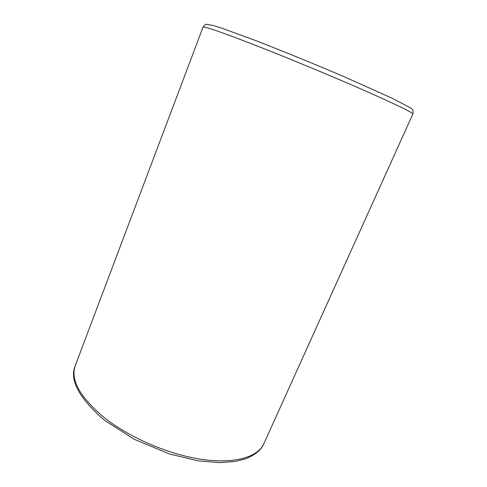 <?xml version="1.0" encoding="UTF-8"?>
<svg xmlns="http://www.w3.org/2000/svg" width="487" height="487" viewBox="0 0 487 487"><rect width="100%" height="100%" fill="white"/><g stroke="black" fill="none" stroke-linecap="round" stroke-linejoin="round"><path stroke-width="0.73" d="M412.836 114.074L263.881 443.657C257.988 456.995 234.984 464.154 202.008 459.405C169.092 454.663 129.56 437.734 104.236 417.603C79.862 397.1 70.219 379.75 75.308 365.548L203.03 27.169C204.54 24.977 205.843 24.04 206.938 24.362L213.306 25.513L221.969 28.234L255.371 40.458C282.515 50.971 315.363 64.394 345.453 77.287L392.479 98.411L410.054 107.651C412.659 108.869 413.585 111.006 412.836 114.074C412.903 112.625 396.028 104.443 362.218 89.523C329.084 75.016 283.988 56.389 251.487 43.769C219.814 31.57 203.663 26.036 203.03 27.169M75.308 365.548C69.172 379.763 78.845 397.964 104.334 420.147L134.424 439.402L169.713 454.036L198.191 460.848L219.674 462.65L235.635 461.384L245.058 458.991C254.823 455.296 261.099 450.183 263.881 443.657"/></g></svg>
